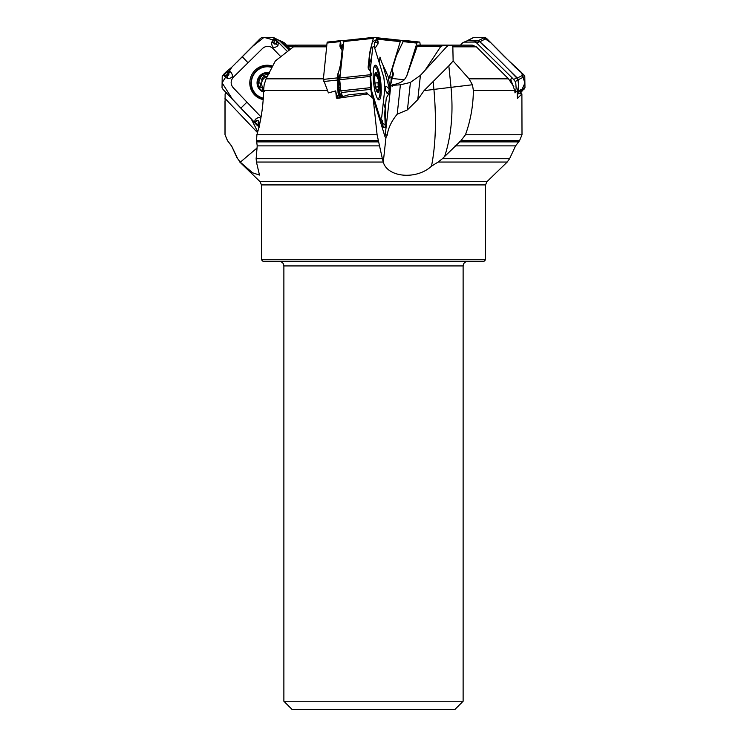 <?xml version="1.0" encoding="UTF-8"?>
<svg xmlns="http://www.w3.org/2000/svg" width="747" height="747" viewBox="0 0 747 747"><rect width="100%" height="100%" fill="white"/><g stroke="black" fill="none" stroke-linecap="round" stroke-linejoin="round"><path stroke-width="1.12" d="M298.025 45.137L326.803 45.137L297.997 45.137L293.459 46.837L275.335 60.955L266.072 78.837L264.149 84.756L263.598 90.546C263.271 106.009 261.039 120.753 256.893 134.768L256.538 140.707L257.211 145.88L256.137 158.728L382.361 158.728L383.23 162.043L256.445 162.043L256.137 158.728M256.893 134.768L377.095 134.768L373.173 98.417L367.72 93.954L337 98.408L336.393 97.857L335.692 90.91A15.939 3.296 83.9 0 0 336.906 95.943L337.607 98.212M473.383 90.546C473.178 106.009 470.535 120.753 465.456 134.768L522.004 134.768L521.892 93.954L517.447 98.408L517.111 90.91L514.991 92.899L516.168 88.482L515.813 83.515L515.206 81.498L512.666 78.388L510.631 79.201L514.767 90.546L473.383 90.546L472.459 84.756L469.023 78.837L453.13 60.955L452.841 46.837L451.655 45.137L449.078 45.175L446.79 46.594L420.412 75.372L410.42 82.422L407.442 109.865L417.778 99.659L424.053 90.63L448.835 65.839L451.02 87.306C453.448 112.694 451.328 135.758 444.642 156.496L442.355 158.728L509.575 158.728L515.561 145.88L519.538 140.707L460.955 140.707L444.642 156.496M385.022 136.598L390.877 85.429L400.401 84.813L410.42 82.422M390.877 85.429L389.897 85.494L389.719 86.419M513.88 86.792L508.511 78.837L476.39 46.837L472.291 45.137L451.664 45.137L472.263 45.137M485.55 259.769L483.869 261.45L263.131 261.45L261.45 259.769L485.55 259.769L485.55 184.911L261.45 184.911L260.087 181.698L486.913 181.698L507.213 162.043L438.134 162.043L431.495 166.17C435.725 144.825 436.528 119.231 433.923 89.397L433.167 81.909M453.13 60.955L448.835 65.839M377.095 134.768L382.361 158.728M335.692 90.91L328.409 92.899L323.348 79.397L327.037 43.027A3.361 0.691 -96.1 0 1 327.41 42.065A3.361 0.691 -96.1 0 1 327.429 42.056L340.501 40.992A3.361 0.691 83.9 0 0 340.389 41.589L339.978 45.315L340.912 48.331M392.166 86.624L392.847 84.588C397.404 84.122 401.242 82.515 404.342 79.78L406.648 76.259L417.61 45.175L448.975 45.137L443.653 45.175L440.674 46.594L424.978 70.405M438.134 162.043L442.355 158.728M465.456 134.768L460.955 140.707M514.767 90.546L514.991 92.899M295.336 45.137L297.922 45.175M263.588 91.377A9.394 9.132 116.8 0 1 268.855 73.43M271.945 67.473A15.967 15.528 -63.2 0 0 259.807 96.895A15.967 15.528 -63.2 0 0 263.308 98.156M259.807 96.895L260.638 97.315A15.967 15.528 -63.2 0 0 263.299 98.361M264.298 91.61L262.038 87.782L258.92 86.652M259.825 86.783L257.976 84.971L260.6 75.961L263.131 75.419L265.148 76.521L267.099 76.567A7.227 7.031 116.8 0 1 267.258 76.53M263.224 75.503L269.546 73.589M261.002 87.007L263.607 88.576A7.227 7.031 -63.2 0 0 263.682 88.65L263.607 88.576A7.227 7.031 116.8 0 1 267.099 76.567L267.267 76.521M267.267 74.326L268.164 74.775M260.049 78.444L261.833 79.387L261.964 81.619L260.544 83.477L260.105 86.755M264.008 75.942L261.702 79.285M258.835 82.618L260.544 83.477M262.748 89.864L263.607 90.294M289.425 49.909L280.76 40.954L283.739 42.458A3.361 3.268 116.8 0 1 284.607 43.111L290.378 49.171M280.76 40.954L279.667 40.637M463.121 701.246L283.879 701.246L292.282 709.65L454.718 709.65L463.121 701.246L463.121 265.932L283.879 265.932C283.617 263.205 282.123 261.711 279.397 261.45M283.879 701.246L283.879 265.932M257.724 131.808L251.123 118.717M257.071 147.981L240.291 162.183L237.714 158.728L231.57 145.88L227.536 140.707L225.043 134.768L225.108 93.954L226.855 92.871M256.445 162.043L259.48 175.059L252.626 172.828L240.291 162.183M431.495 166.17C416.611 180.064 387.656 177.525 383.276 162.183L383.23 162.043M224.996 98.417L257.5 132.602M420.197 45.137L419.963 43.027A3.361 0.691 96.1 0 0 419.59 42.065L417.508 42.112A3.361 0.691 96.1 0 0 416.91 43.111L406.648 76.259M390.513 85.457L391.83 79.668A10.645 2.204 -83.9 0 1 392.166 78.472L393.099 75.466A8.404 5.976 173.8 0 0 393.277 73.682A8.404 5.976 173.8 0 0 392.754 72.029A8.404 5.976 173.8 0 1 392.231 70.386A8.404 5.976 173.8 0 1 392.408 68.603L396.162 56.473A22.41 15.93 173.8 0 1 397.04 54.316L403.576 40.618L419.59 42.065A3.361 0.691 96.1 0 0 419.571 42.056L406.144 40.618M390.746 84.168L390.345 84.691A1.681 0.588 38.7 0 0 390.186 84.374L390.868 83.543M391.026 82.796L389.29 83.58M390.933 82.123L391.111 79.154A1.681 1.466 151.2 0 0 391.4 78.827L391.297 81.6A1.681 1.494 -84.4 0 1 390.933 82.123L391.465 82.59M392.661 74.383L393.099 75.204L392.754 72.029M517.251 96.372L517.839 97.334L517.326 98.184M521.892 93.954L520.145 92.871A11.205 0.85 -45.5 0 1 520.08 92.908L517.204 94.365M512.666 78.388L476.726 43.027A3.361 3.268 -116.8 0 0 474.373 42.056L464.69 42.112A3.361 3.268 -116.8 0 0 462.393 43.111L460.46 45.137M463.261 42.458L467.65 40.618L478.724 40.992A3.361 3.268 63.2 0 1 479.565 41.589L483.346 45.315A8.404 1.839 -136.4 0 0 486.941 48.415A8.404 1.839 -136.4 0 1 490.527 51.515L502.722 63.514A22.41 4.902 -136.4 0 1 504.86 65.689L516.719 77.912L518.007 80.088L518.633 85.952L517.129 91.629M510.631 79.201L510.528 81.227M373.173 98.417L383.902 133.069A8.441 1.746 -96.1 0 0 385.62 137.42M384.173 134.189A7.003 4.977 6.2 0 0 385.555 134.413A11.205 7.965 -173.8 0 0 387.189 135.226L385.966 137.523L383.276 162.183M387.189 135.226C388.225 128.045 391.559 121.033 397.208 114.198L407.442 109.874M400.401 84.813L397.208 114.198M367.72 93.954L366.926 92.871A11.205 7.965 6.2 0 1 366.656 92.908L348.401 94.869L337.046 98.277A11.205 2.316 -96.1 0 1 337 98.408M336.393 97.857A10.645 2.204 83.9 0 0 336.458 97.661L337.046 98.277M339.978 45.315A8.404 5.649 162.8 0 0 340.128 46.921A8.404 5.649 162.8 0 0 340.987 48.415A8.404 5.649 162.8 0 1 341.855 49.909A8.404 5.649 162.8 0 1 342.005 51.515L340.697 63.514A22.41 15.071 162.8 0 1 340.258 65.689L337.186 77.912L338.055 92.88A15.939 3.296 83.9 0 0 338.811 95.737L339.185 96.923L339.465 94.318L338.326 88.025L338.279 79.696L340.137 74.242M343.797 40.889L340.828 40.618L327.41 42.065M339.652 97.997A8.404 5.976 6.2 0 1 339.185 96.923M343.303 45.137L342.798 45.894A1.681 1.438 20.1 0 1 342.163 44.969L343.377 44.437M343.172 46.295L342.798 45.894L341.874 48.434A1.681 1.438 20.1 0 1 341.23 47.519L342.163 44.969M341.874 48.434L341.837 48.555A1.681 1.419 13.3 0 1 341.174 47.64L340.557 40.852M339.698 78.332L338.914 87.464A1.681 0.775 -9.4 0 0 338.326 88.025M339.325 79.322A1.681 1.27 21 0 1 338.568 78.342L337.887 73.72M339.241 79.602A1.681 1.214 9.9 0 1 338.447 78.696L337.784 74.177M339.782 80.564L339.073 80.592A1.681 1.214 9.9 0 1 338.279 79.696M340.473 87.38L338.914 87.464L339.68 92.058A1.681 0.775 -9.4 0 0 339.091 92.619L337.989 92.591M339.68 92.058L339.717 92.264A1.681 0.831 -13.1 0 0 339.138 92.908L338.055 92.88M339.717 92.264L340.044 93.674A1.681 0.831 -13.1 0 0 339.465 94.318L340.034 95.681A1.681 1.046 -32.6 0 1 340.501 94.785L341.715 95.42A1.681 1.233 -71.8 0 0 341.51 96.905L340.034 95.681M342.658 97.222L341.893 97.045A1.681 1.214 102.7 0 1 342.023 95.504L342.126 95.523M341.818 97.652L341.51 96.905M378.075 82.702L374.994 83.066L378.075 82.702L378.542 80.228A9.394 1.942 -96.1 0 1 378.953 89.238L378.262 86.876L375.657 87.156M378.262 86.876L378.001 82.74M376.469 75.456L378.542 80.228A9.394 1.942 -96.1 0 0 376.488 73.589L376.469 75.456L374.882 75.634M374.686 75.503L376.488 73.589A9.394 1.942 -96.1 0 0 375.255 73.99A9.394 1.942 -96.1 0 0 374.835 75.961L374.723 75.419M375.237 86.783L375.246 84.971A9.394 1.942 -96.1 0 1 374.835 75.961M377.935 89.901L378.953 89.238A9.394 1.942 -96.1 0 1 377.3 91.61L376.843 89.612L378.58 90.182M377.3 91.61A9.394 1.942 -96.1 0 1 377.123 91.367A9.394 1.942 -96.1 0 1 375.246 84.971M377.048 97.829A15.967 3.305 83.9 0 0 378.169 98.52A15.967 3.305 83.9 0 0 379.747 82.291A15.967 3.305 83.9 0 0 374.761 66.772A15.967 3.305 83.9 0 0 373.808 67.688M289.145 50.124L279.406 40.609M226.089 74.859L227.433 75.102A0.943 0.915 -63.2 0 0 228.283 73.523L230.692 71.815L227.2 70.984L227.882 72.571L226.238 71.787L231.878 67.137L260.47 38.358L262.132 37.35L273.635 37.583M272.963 37.35L277.445 41.346L274.121 38.695L271.619 42.355C271.74 47.668 273.85 48.779 277.949 45.67L278.36 42.262L287.39 51.478L277.137 41.029L264.008 37.35L252.859 46.202L236.538 62.552M280.751 56.651L272.823 48.322C269.536 45.614 266.175 45.595 262.748 48.266L233.288 77.258C230.543 80.667 230.45 84.075 233.008 87.502L260.88 116.812M277.445 41.346L278.36 42.262L276.633 43.046L277.1 41.981L274.971 39.89L274.056 41.234L274.933 39.796M274.373 41.281L274.102 42.654A0.943 0.915 -63.2 0 0 275.643 43.485L277.1 41.981M263.215 99.584A17.433 16.966 116.8 0 1 250.413 87.586A17.433 16.966 116.8 0 1 255.129 70.237A17.433 16.966 116.8 0 1 272.636 66.128M258.051 123.208L258.331 121.836A0.943 0.915 -63.2 0 0 256.791 121.005L255.371 119.277L254.325 122.359L222.998 89.369L222.027 87.651L222.214 76.446L224.053 73.934L226.845 72.085M226.238 71.787L224.053 73.934L223.596 75.372L227.321 78.407C232.653 78.463 233.774 76.259 230.692 71.815M231.831 67.183L222.102 82.833L232.354 99.052L258.892 126.953M259.554 127.186L255.044 123.171L257.117 125.347L258.565 125.926L259.312 125.468M255.371 119.277L258.378 117.419L260.843 118.11M255.044 123.171L254.325 122.359L255.857 121.472L255.343 122.508L257.51 124.693M258.331 121.836L258.705 121.92A1.307 1.27 116.8 0 0 256.576 120.762L255.343 122.508M227.433 75.102L227.387 75.475A1.307 1.27 116.8 0 0 228.563 73.281L226.808 72.254L224.642 74.326M370.073 70.974L368.327 68.715L368.122 67.137L369.242 56.819C369.989 49.909 370.456 49.928 372.501 41.328L373.677 37.35L343.937 40.543L339.689 79.705L340.828 90.845L342.724 97.455M373.061 39.096L373.677 37.35L376.591 37.35L378.066 41.459M377.534 41.281L377.478 39.796A0.56 0.504 20.6 0 1 377.515 39.89L378.047 43.606L375.433 47.677L374.499 46.454L374.247 44.054L376.581 38.695L378.075 41.505L377.366 39.18L400.261 41.617L400.719 40.609L403.063 40.543L403.315 41.533M380.522 58.845L379.98 57.099C382.137 64.083 382.585 63.962 386.367 72.412L388.272 77.006L389.981 88.09L389 93.777M380.821 118.857L381.764 116.868L384.91 87.875L383.865 77.632L374.789 48.322C373.799 45.614 373.089 45.595 372.641 48.266L370.167 71.058M378.131 42.672L377.478 39.796M378.094 43.009L378.047 41.393M377.627 42.654L377.907 44.082L378.094 41.571M377.87 42.262L378.038 41.346M373.388 70.237A17.433 3.604 -96.1 0 1 375.237 65.25A17.433 3.604 -96.1 0 1 379.803 75.559A17.433 3.604 -96.1 0 1 381.017 94.897A17.433 3.604 -96.1 0 1 378.962 99.911A17.433 3.604 -96.1 0 1 374.518 89.098A17.433 3.604 -96.1 0 1 373.388 70.237M370.54 87.502L380.176 118.194M371.072 62.757L369.242 56.819L372.174 98.072L370.568 87.651L370.195 73.934M389.523 89.631A0.56 0.542 -51.4 0 0 389.374 89.295L389.869 90.2L389.215 89.388L389.047 91.237L386.899 93.123L389.15 93.636L389.271 91.946L389.635 92.413A0.56 0.542 -52.6 0 0 389.654 92.245L386.311 97.997L385.191 108.315C384.434 115.225 384.91 115.103 385.116 123.46L385.153 127.307L383.388 127.186L382.212 122.994L382.651 125.926M385.209 108.128L385.172 124.852L380.391 121.724L381.362 122.359L379.345 117.419L382.548 120.79M382.912 124.161L382.903 124.693A0.56 0.504 -159.4 0 0 382.894 124.6L382.875 123.255M382.847 125.72L382.781 121.882M382.072 123.171L381.362 122.359L382.081 121.472L382.903 124.693M382.884 123.227L382.156 120.762L382.193 122.508M389.682 92.74L389.915 90.592L389.635 92.413M386.899 93.123C384.752 88.912 384.668 86.727 386.638 86.596L389.448 89.248L389.915 90.592M389.215 89.388A0.56 0.542 -51.4 0 0 389.066 89.042L389.271 91.946L389.878 90.163M370.914 72.599L370.717 72.085A0.56 0.542 127.4 0 1 370.755 72.254L370.876 74.859A0.56 0.542 128.6 0 1 370.773 75.223L370.503 74.326M370.848 72.431L371.138 73.318M467.445 40.627L478.547 40.543L488.538 49.694M518.539 86.82L518.651 90.845L517.167 93.123M505.962 66.838L517.326 78.015L518.343 79.705L518.399 81.74M473.467 37.527L483.113 37.35L490.751 42.71L504.636 56.819L521.518 72.524L524.898 83.066L520.407 93.086L524.973 87.651L524.786 76.446L523.768 74.756L515.122 67.137L486.53 38.358L484.868 37.35L473.365 37.583M388.468 80.2L400.261 41.617M373.323 37.35L370.409 37.35L369.924 38.349M369.242 56.819L372.38 41.832L377.347 39.133M381.941 62.795L382.305 63.607M382.894 64.868L389.925 90.546M327.391 90.546L263.598 90.546M266.072 78.837L323.264 78.837M326.616 46.837L293.459 46.837M476.39 46.837L452.841 46.837M469.023 78.837L508.511 78.837M424.053 90.63A28.012 0.756 -5.8 0 0 433.923 89.397L472.459 84.756M257.211 145.88L379.672 145.88M256.538 140.707L378.262 140.707M256.865 141.893L378.645 141.893M440.674 46.594L416.677 46.594M417.61 45.175L443.653 45.175M455.1 145.88L515.561 145.88M459.405 141.893L518.353 141.893M293.795 46.594L287.931 46.594M286.577 45.175L297.418 45.175M269.191 72.795A10.085 9.814 -63.2 0 0 259.751 89.649A10.085 9.814 -63.2 0 0 263.57 92.105M262.832 75.111A11.308 11 -63.2 0 0 259.984 78.416M267.249 74.439L268.117 74.868M258.957 82.6L260.647 83.449M260.143 78.538L261.833 79.387M262.785 89.761L263.607 90.172M281.628 41.599L284.607 43.111M240.142 162.043L237.714 158.728M237.425 158.728L231.57 145.88M231.439 145.88L227.536 140.707M227.462 140.707L225.043 134.768M402.866 41.599L416.91 43.111M392.166 78.472L404.342 79.78M403.576 40.618L417.508 42.112M390.569 76.932L392.67 76.838M392.726 76.68L392.548 73.337M392.418 77.669L390.802 77.744L391.4 78.827M521.836 94.318A11.205 10.897 63.2 0 1 520.08 92.908M516.719 77.912L513.777 79.397M479.565 41.589L476.726 43.027M477.23 40.618L474.373 42.056M467.65 40.618L464.69 42.112M518.007 80.088L515.206 81.498M420.412 75.372L417.778 99.659M366.441 94.318A11.205 2.316 83.9 0 0 366.656 92.908M337.186 77.912L323.348 79.397M340.389 41.589L327.037 43.027M338.811 95.737L336.906 95.943M337.028 80.088L323.853 81.498M342.117 50.749L342.64 51.244M341.837 48.555L341.64 49.377M340.987 48.415L340.501 40.992M342.005 51.515L342.453 52.962M340.697 63.514L341.146 64.961M340.044 93.674L340.501 94.785L341.818 94.524M340.258 65.689L340.856 67.622M378.178 86.801L375.638 87.072M376.413 75.578L374.863 75.746M376.133 89.649A10.085 2.082 83.9 0 0 379.187 85.251A10.085 2.082 83.9 0 0 375.368 72.898A10.085 2.082 83.9 0 0 376.133 89.649M248.013 62.757L242.364 56.819M274.102 42.654L274.121 38.695M277.949 45.67L275.914 43.756A1.307 1.27 116.8 0 1 273.785 42.598L271.619 42.355M275.643 43.485L276.362 42.775M274.597 38.349L281.049 41.617M240.964 108.035L246.94 102.162M256.791 121.005L256.072 121.714M260.031 122.228L258.705 121.92L258.565 125.926M228.283 73.523L227.602 72.804M227.321 78.407L227.387 75.475L223.596 75.372M263.233 99.295A16.957 16.49 116.8 0 1 251.608 78.65A16.957 16.49 116.8 0 1 272.356 66.679M263.28 98.529A16.126 15.687 116.8 0 1 258.191 95.952M379.98 57.099L379.327 62.972M378.038 43.485L378.113 42.775M374.555 42.355L377.412 42.598L376.581 38.695M373.248 38.358L343.685 41.533M370.073 74.756L339.726 78.015M374.882 103.936L375.078 102.162M383.332 102.376L385.191 108.315M379.663 119.277L382.371 120.426L382.791 121.864M382.361 121.005L382.287 121.714M383.388 127.186L382.128 127.317M385.153 127.307L382.221 127.625L385.153 127.307M370.764 89.369L341.202 92.544M382.968 126.178L381.81 126.299M389.196 90.966L389.42 91.685M386.638 86.596L389.448 89.248M370.876 74.859L371.194 75.102A0.56 0.542 128.6 0 1 371.082 75.475L369.998 75.335M371.296 75.045L370.026 76.969M371.194 75.102L371.194 73.411L371.203 75.447L370.045 77.277M371.203 73.523L370.979 72.804M369.998 76.446L339.689 79.705M370.568 87.651L340.828 90.845M474.037 37.35L467.594 40.609M484.868 37.35L478.547 40.543M486.53 38.358L480.246 41.533M523.768 74.756L517.326 78.015M524.002 89.369L517.718 92.544M524.786 76.446L518.343 79.705M524.973 87.651L518.651 90.845M370.409 37.35L372.043 37.527M376.964 38.05L400.719 40.609M376.815 37.723L403.053 40.543L376.815 37.723M449.003 45.137L418.796 45.137M507.213 162.043L509.575 158.728M522.004 134.768L519.538 140.707M463.121 265.932C463.383 263.205 464.877 261.711 467.603 261.45M261.45 259.769L261.45 184.911M485.55 184.911L486.913 181.698M260.087 181.698L239.787 162.043M224.996 134.768L224.996 101.415M392.231 70.386L392.633 74.102M341.855 49.909L342.537 52.131M376.329 89.612L377.058 89.537M377.468 98.595L378.169 98.52M374.06 66.847L374.761 66.772M273.505 37.518L279.948 40.777M373.677 37.35L343.937 40.543M370.801 72.216L370.4 71.432M473.495 37.518L467.052 40.777"/></g></svg>

